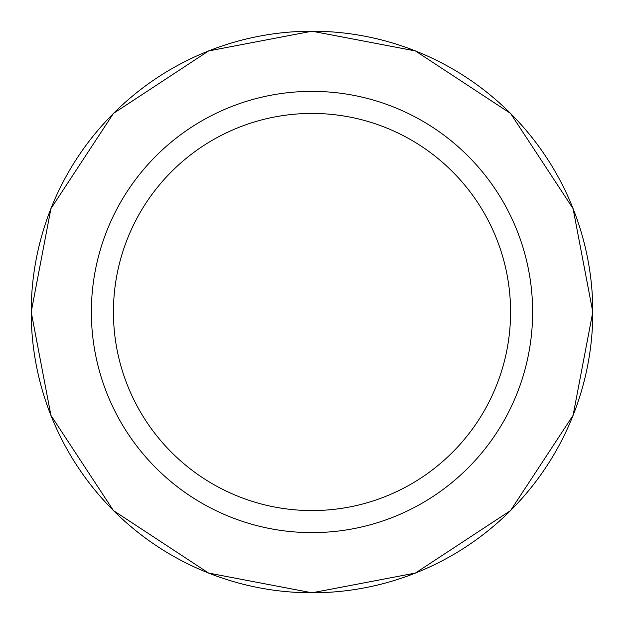 <?xml version="1.0" encoding="UTF-8"?>
<svg xmlns="http://www.w3.org/2000/svg" width="624" height="624" viewBox="0 0 624 624"><rect width="100%" height="100%" fill="white"/><g stroke="black" fill="none" stroke-linecap="round" stroke-linejoin="round"><path stroke-width="0.94" d="M31.2 312A280.8 280.8 0 0 1 452.4 68.819A280.8 280.8 0 0 1 452.4 555.181A280.8 280.8 0 0 1 31.2 312L50.918 208.642L113.443 113.443L208.642 50.918L312 31.2L415.358 50.918L510.557 113.443L573.082 208.642L592.8 312L573.082 415.358L510.557 510.557L415.358 573.082L312 592.8L208.642 573.082L113.443 510.557L50.918 415.358L31.2 312M91.369 312A220.631 220.631 0 0 1 422.315 120.931A220.631 220.631 0 0 1 422.315 503.069A220.631 220.631 0 0 1 91.369 312M113.435 312A198.565 198.565 0 0 1 411.286 140.033A198.565 198.565 0 0 1 411.286 483.967A198.565 198.565 0 0 1 113.435 312"/></g></svg>
